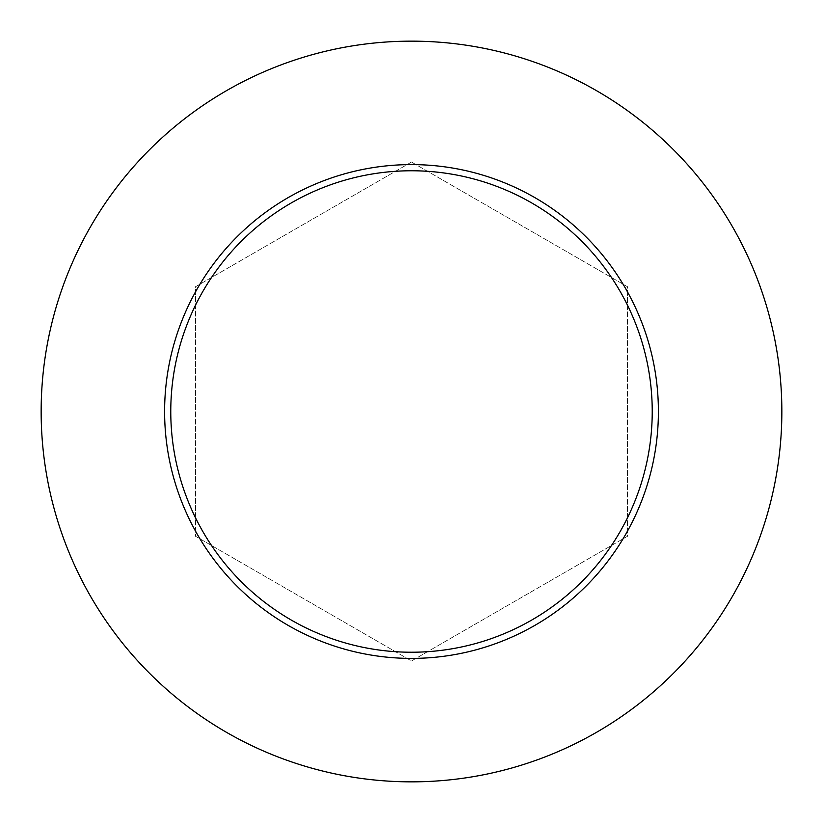 <?xml version="1.0" encoding="UTF-8"?>
<svg xmlns="http://www.w3.org/2000/svg" width="823" height="823" viewBox="0 0 823 823"><rect width="100%" height="100%" fill="white"/><g stroke="black" fill="none" stroke-linecap="round" stroke-linejoin="round"><path stroke-width="0.62" stroke-dasharray="4.12 3.09" d="M781.85 411.5A370.35 370.35 0 0 1 226.325 732.233A370.35 370.35 0 0 1 226.325 90.767A370.35 370.35 0 0 1 781.85 411.5M411.5 162.038L195.463 286.774L195.463 536.226L411.5 660.962L627.538 536.226L627.538 286.774L411.5 162.038L195.463 286.774L195.463 536.226L411.5 660.962L627.538 536.226L627.538 286.774L411.5 162.038M658.4 411.5A246.9 246.9 0 0 1 288.05 625.326A246.9 246.9 0 0 1 288.05 197.674A246.9 246.9 0 0 1 658.4 411.5"/><path stroke-width="1.23" d="M781.85 411.5A370.35 370.35 0 0 1 226.325 732.233A370.35 370.35 0 0 1 226.325 90.767A370.35 370.35 0 0 1 781.85 411.5M658.4 411.5A246.9 246.9 0 0 0 411.5 164.6A246.9 246.9 0 0 0 164.6 411.5A246.9 246.9 0 0 0 411.5 658.4A246.9 246.9 0 0 0 658.4 411.5M170.773 411.5A240.728 240.728 0 0 0 531.864 619.976A240.728 240.728 0 0 0 531.864 203.024A240.728 240.728 0 0 0 170.773 411.5"/></g></svg>
